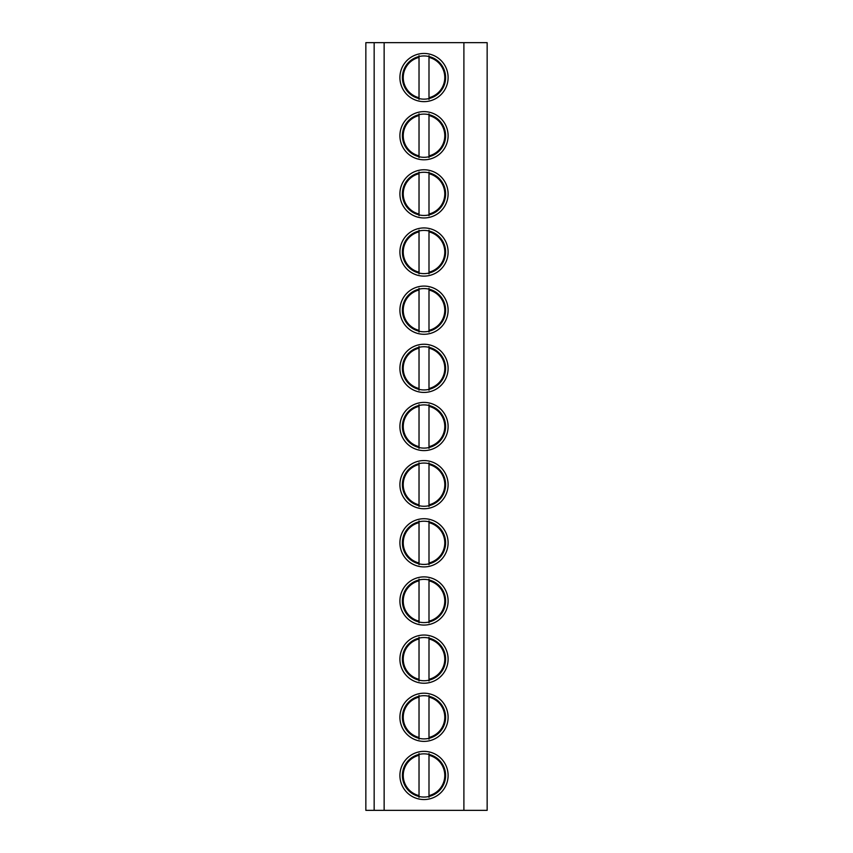 <?xml version="1.0" encoding="UTF-8"?>
<svg xmlns="http://www.w3.org/2000/svg" width="853" height="853" viewBox="0 0 853 853"><rect width="100%" height="100%" fill="white"/><g stroke="black" fill="none" stroke-linecap="round" stroke-linejoin="round"><path stroke-width="1.28" d="M374.158 810.35L374.158 42.65L365.852 42.65L365.852 810.35L487.148 810.35L487.148 42.65L463.893 42.65L463.893 810.35M374.158 42.65L384.138 42.65L384.138 810.35M384.138 42.65L463.893 42.65M448.102 77.548A24.097 24.097 0 0 0 424.005 53.451A24.097 24.097 0 0 0 399.908 77.548A24.097 24.097 0 0 0 424.005 101.635A24.097 24.097 0 0 0 448.102 77.548M448.102 135.702A24.097 24.097 0 0 0 424.005 111.615A24.097 24.097 0 0 0 399.908 135.702A24.097 24.097 0 0 0 424.005 159.799A24.097 24.097 0 0 0 448.102 135.702M448.102 193.866A24.097 24.097 0 0 0 424.005 169.768A24.097 24.097 0 0 0 399.908 193.866A24.097 24.097 0 0 0 424.005 217.963A24.097 24.097 0 0 0 448.102 193.866M448.102 252.019A24.097 24.097 0 0 0 424.005 227.932A24.097 24.097 0 0 0 399.908 252.019A24.097 24.097 0 0 0 424.005 276.116A24.097 24.097 0 0 0 448.102 252.019M448.102 310.183A24.097 24.097 0 0 0 424.005 286.086A24.097 24.097 0 0 0 399.908 310.183A24.097 24.097 0 0 0 424.005 334.28A24.097 24.097 0 0 0 448.102 310.183M448.102 368.336A24.097 24.097 0 0 0 424.005 344.249A24.097 24.097 0 0 0 399.908 368.336A24.097 24.097 0 0 0 424.005 392.433A24.097 24.097 0 0 0 448.102 368.336M448.102 426.5A24.097 24.097 0 0 0 424.005 402.403A24.097 24.097 0 0 0 399.908 426.5A24.097 24.097 0 0 0 424.005 450.597A24.097 24.097 0 0 0 448.102 426.5M448.102 484.664A24.097 24.097 0 0 0 424.005 460.567A24.097 24.097 0 0 0 399.908 484.664A24.097 24.097 0 0 0 424.005 508.751A24.097 24.097 0 0 0 448.102 484.664M448.102 542.817A24.097 24.097 0 0 0 424.005 518.72A24.097 24.097 0 0 0 399.908 542.817A24.097 24.097 0 0 0 424.005 566.914A24.097 24.097 0 0 0 448.102 542.817M448.102 600.981A24.097 24.097 0 0 0 424.005 576.884A24.097 24.097 0 0 0 399.908 600.981A24.097 24.097 0 0 0 424.005 625.068A24.097 24.097 0 0 0 448.102 600.981M448.102 659.134A24.097 24.097 0 0 0 424.005 635.037A24.097 24.097 0 0 0 399.908 659.134A24.097 24.097 0 0 0 424.005 683.232A24.097 24.097 0 0 0 448.102 659.134M448.102 717.298A24.097 24.097 0 0 0 424.005 693.201A24.097 24.097 0 0 0 399.908 717.298A24.097 24.097 0 0 0 424.005 741.385A24.097 24.097 0 0 0 448.102 717.298M448.102 775.452A24.097 24.097 0 0 0 424.005 751.365A24.097 24.097 0 0 0 399.908 775.452A24.097 24.097 0 0 0 424.005 799.549A24.097 24.097 0 0 0 448.102 775.452M445.607 77.548A21.602 21.602 0 0 1 424.005 99.151A21.602 21.602 0 0 1 402.403 77.548A21.602 21.602 0 0 1 424.005 55.946A21.602 21.602 0 0 1 445.607 77.548M428.995 98.564L428.995 99.417M428.995 55.669L428.995 56.522M419.026 56.522L419.026 55.669M419.026 99.417L419.026 98.564M419.026 97.711L419.026 57.386A20.771 20.771 0 0 0 419.026 97.711M428.995 97.711L428.995 57.386A20.771 20.771 0 0 1 428.995 97.711M445.607 135.702A21.602 21.602 0 0 1 424.005 157.304A21.602 21.602 0 0 1 402.403 135.702A21.602 21.602 0 0 1 424.005 114.099A21.602 21.602 0 0 1 445.607 135.702M419.026 114.686L419.026 113.833M419.026 157.581L419.026 156.728M428.995 156.728L428.995 157.581M428.995 113.833L428.995 114.686M419.026 155.864L419.026 115.539A20.771 20.771 0 0 0 419.026 155.864M428.995 155.864L428.995 115.539A20.771 20.771 0 0 1 428.995 155.864M445.607 193.866A21.602 21.602 0 0 1 424.005 215.468A21.602 21.602 0 0 1 402.403 193.866A21.602 21.602 0 0 1 424.005 172.263A21.602 21.602 0 0 1 445.607 193.866M419.026 172.85L419.026 171.997M419.026 215.734L419.026 214.881M428.995 214.881L428.995 215.734M428.995 171.997L428.995 172.85M419.026 214.028L419.026 173.703A20.771 20.771 0 0 0 419.026 214.028M428.995 214.028L428.995 173.703A20.771 20.771 0 0 1 428.995 214.028M445.607 252.019A21.602 21.602 0 0 1 424.005 273.621A21.602 21.602 0 0 1 402.403 252.019A21.602 21.602 0 0 1 424.005 230.417A21.602 21.602 0 0 1 445.607 252.019M419.026 231.003L419.026 230.15M419.026 273.898L419.026 273.045M428.995 273.045L428.995 273.898M428.995 230.15L428.995 231.003M419.026 272.182L419.026 231.856A20.771 20.771 0 0 0 419.026 272.182M428.995 272.182L428.995 231.856A20.771 20.771 0 0 1 428.995 272.182M445.607 310.183A21.602 21.602 0 0 1 424.005 331.785A21.602 21.602 0 0 1 402.403 310.183A21.602 21.602 0 0 1 424.005 288.581A21.602 21.602 0 0 1 445.607 310.183M419.026 289.167L419.026 288.314M419.026 332.052L419.026 331.199M428.995 331.199L428.995 332.052M428.995 288.314L428.995 289.167M419.026 330.346L419.026 290.02A20.771 20.771 0 0 0 419.026 330.346M428.995 330.346L428.995 290.02A20.771 20.771 0 0 1 428.995 330.346M445.607 368.336A21.602 21.602 0 0 1 424.005 389.938A21.602 21.602 0 0 1 402.403 368.336A21.602 21.602 0 0 1 424.005 346.734A21.602 21.602 0 0 1 445.607 368.336M419.026 347.32L419.026 346.467M419.026 390.216L419.026 389.363M428.995 389.363L428.995 390.216M428.995 346.467L428.995 347.32M419.026 388.51L419.026 348.173A20.771 20.771 0 0 0 419.026 388.51M428.995 388.51L428.995 348.173A20.771 20.771 0 0 1 428.995 388.51M445.607 426.5A21.602 21.602 0 0 1 424.005 448.102A21.602 21.602 0 0 1 402.403 426.5A21.602 21.602 0 0 1 424.005 404.898A21.602 21.602 0 0 1 445.607 426.5M419.026 405.484L419.026 404.631M419.026 448.369L419.026 447.516M428.995 447.516L428.995 448.369M428.995 404.631L428.995 405.484M419.026 446.663L419.026 406.337A20.771 20.771 0 0 0 419.026 446.663M428.995 446.663L428.995 406.337A20.771 20.771 0 0 1 428.995 446.663M445.607 484.664A21.602 21.602 0 0 1 424.005 506.266A21.602 21.602 0 0 1 402.403 484.664A21.602 21.602 0 0 1 424.005 463.062A21.602 21.602 0 0 1 445.607 484.664M419.026 463.637L419.026 462.784M419.026 506.533L419.026 505.68M428.995 505.68L428.995 506.533M428.995 462.784L428.995 463.637M419.026 504.827L419.026 464.49A20.771 20.771 0 0 0 419.026 504.827M428.995 504.827L428.995 464.49A20.771 20.771 0 0 1 428.995 504.827M445.607 542.817A21.602 21.602 0 0 1 424.005 564.419A21.602 21.602 0 0 1 402.403 542.817A21.602 21.602 0 0 1 424.005 521.215A21.602 21.602 0 0 1 445.607 542.817M419.026 521.801L419.026 520.948M419.026 564.686L419.026 563.833M428.995 563.833L428.995 564.686M428.995 520.948L428.995 521.801M419.026 562.98L419.026 522.654A20.771 20.771 0 0 0 419.026 562.98M428.995 562.98L428.995 522.654A20.771 20.771 0 0 1 428.995 562.98M445.607 600.981A21.602 21.602 0 0 1 424.005 622.583A21.602 21.602 0 0 1 402.403 600.981A21.602 21.602 0 0 1 424.005 579.379A21.602 21.602 0 0 1 445.607 600.981M419.026 579.955L419.026 579.102M419.026 622.85L419.026 621.997M428.995 621.997L428.995 622.85M428.995 579.102L428.995 579.955M419.026 621.144L419.026 580.818A20.771 20.771 0 0 0 419.026 621.144M428.995 621.144L428.995 580.818A20.771 20.771 0 0 1 428.995 621.144M445.607 659.134A21.602 21.602 0 0 1 424.005 680.737A21.602 21.602 0 0 1 402.403 659.134A21.602 21.602 0 0 1 424.005 637.532A21.602 21.602 0 0 1 445.607 659.134M419.026 638.119L419.026 637.266M419.026 681.003L419.026 680.15M428.995 680.15L428.995 681.003M428.995 637.266L428.995 638.119M419.026 679.297L419.026 638.972A20.771 20.771 0 0 0 419.026 679.297M428.995 679.297L428.995 638.972A20.771 20.771 0 0 1 428.995 679.297M445.607 717.298A21.602 21.602 0 0 1 424.005 738.901A21.602 21.602 0 0 1 402.403 717.298A21.602 21.602 0 0 1 424.005 695.696A21.602 21.602 0 0 1 445.607 717.298M419.026 696.272L419.026 695.419M419.026 739.167L419.026 738.314M428.995 738.314L428.995 739.167M428.995 695.419L428.995 696.272M419.026 737.461L419.026 697.136A20.771 20.771 0 0 0 419.026 737.461M428.995 737.461L428.995 697.136A20.771 20.771 0 0 1 428.995 737.461M445.607 775.452A21.602 21.602 0 0 1 424.005 797.054A21.602 21.602 0 0 1 402.403 775.452A21.602 21.602 0 0 1 424.005 753.849A21.602 21.602 0 0 1 445.607 775.452M419.026 754.436L419.026 753.583M419.026 797.331L419.026 796.478M428.995 796.478L428.995 797.331M428.995 753.583L428.995 754.436M419.026 795.614L419.026 755.289A20.771 20.771 0 0 0 419.026 795.614M428.995 795.614L428.995 755.289A20.771 20.771 0 0 1 428.995 795.614"/></g></svg>
